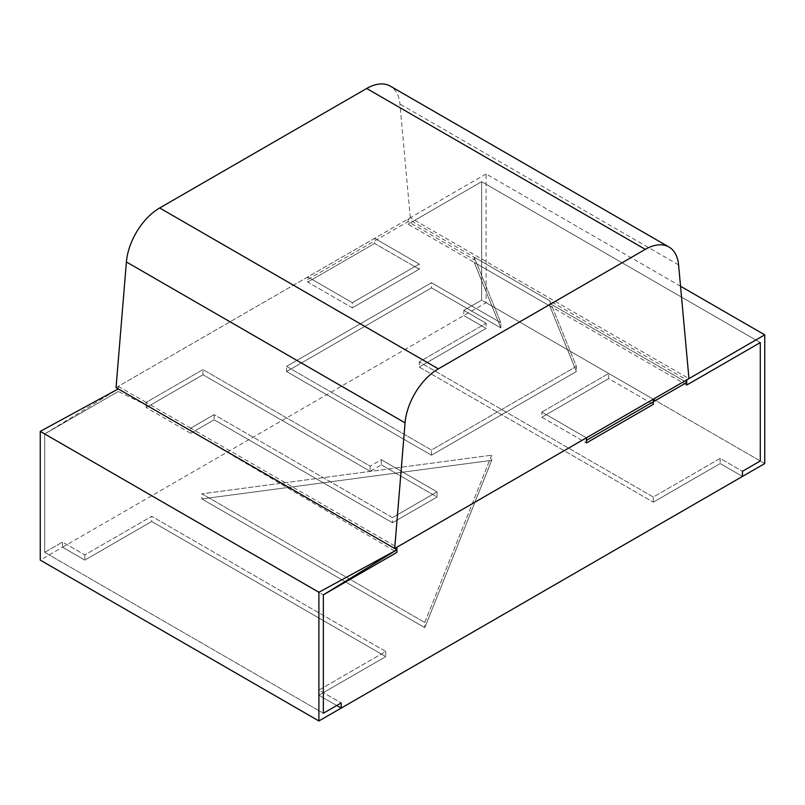 <?xml version="1.0" encoding="UTF-8"?>
<svg xmlns="http://www.w3.org/2000/svg" width="805" height="805" viewBox="0 0 805 805"><rect width="100%" height="100%" fill="white"/><g stroke="black" fill="none" stroke-linecap="round" stroke-linejoin="round"><path stroke-width="0.6" stroke-dasharray="4.03 3.02" d="M116.041 387.628L410.298 217.732L688.959 378.612M410.298 217.732L399.934 104.046A47.294 27.3 120 0 0 390.314 86.135M491.674 460.339L201.874 498.949L491.674 460.339L424.788 627.659L491.674 460.339L201.874 498.949L424.788 627.659L424.788 622.507L201.874 493.807L201.874 498.949L424.788 627.659L491.674 460.339L491.674 455.197L424.788 622.507L201.874 493.807L491.674 455.197L201.874 493.807M680.537 286.238L486.099 173.971L486.099 302.68L62.538 547.219L84.837 560.089L62.538 547.219L62.538 542.067L84.837 554.937L151.712 516.327L385.776 651.466L318.901 690.076L341.199 702.946L318.901 690.076L385.776 651.466L151.712 516.327L84.837 554.937L62.538 542.067L44.708 552.361L62.538 542.067L44.708 552.361L323.358 713.24L44.708 552.361L44.708 433.955L44.708 552.361L44.708 433.955L118.275 391.482L44.708 433.955L323.358 594.835L44.708 433.955L118.275 388.906L118.275 386.34L374.637 238.33L419.224 264.07L352.338 302.68L307.762 276.94L352.338 302.68L352.338 307.832L307.762 282.082L374.637 243.472L374.637 238.33L419.224 264.07L419.224 269.212L374.637 243.472L307.762 282.082L307.762 276.94L352.338 302.68L419.224 264.07L352.338 302.68M84.837 554.937L84.837 560.089L62.538 547.219L40.25 560.089M84.837 560.089L151.712 521.479L385.776 656.618L318.901 695.228L336.742 705.522L318.901 695.228L385.776 656.618L151.712 521.479L84.837 560.089L151.712 521.479L151.712 516.327M385.776 651.466L385.776 656.618L151.712 521.479M318.901 690.076L318.901 695.228L385.776 656.618M481.642 300.104L463.801 310.398L481.642 300.104L481.642 181.699L481.642 300.104L463.801 310.398L481.642 300.104L481.642 181.699L408.075 224.172L481.642 181.699L760.292 342.578L481.642 181.699L408.075 224.172L481.642 181.699L481.642 300.104L653.288 399.21L481.642 300.104L653.288 399.21L608.701 373.47L653.288 399.21L608.701 373.47L541.825 412.079L608.701 373.47L608.701 378.612L541.825 417.221L608.701 378.612L653.288 404.351L608.701 378.612M307.762 279.516L408.075 221.596L474.226 259.794L408.075 221.596M474.226 262.36L500.841 327.927L500.841 322.775L474.226 257.218L549.765 300.829L576.38 366.386L431.48 450.045L286.58 366.386L431.48 282.726L500.841 322.775L474.226 257.218L500.841 322.775L431.48 282.726L286.58 366.386L431.48 450.045L431.48 455.197L576.38 371.538L549.765 305.97L549.765 300.829L576.38 366.386L576.38 371.538L549.765 305.97L474.226 262.36L500.841 327.927L431.48 287.878L286.58 371.538L431.48 455.197L576.38 371.538L431.48 455.197L286.58 371.538L431.48 287.878L500.841 327.927L474.226 262.36L474.226 257.218M686.725 382.476L549.765 303.404L686.725 382.476M541.825 417.221L586.412 442.961L541.825 417.221L541.825 412.079L586.412 437.819L541.825 412.079L608.701 373.47M118.275 386.34L146.138 402.42L202.981 369.606L370.179 466.135L381.318 459.695L437.055 491.875L392.468 517.615L392.468 522.757L214.13 419.797L190.725 433.311L214.13 419.797L392.468 522.757L437.055 497.017L381.318 464.847L381.318 459.695L437.055 491.875L392.468 517.615L214.13 414.656L190.725 428.169L396.925 547.219M323.358 713.24L44.708 552.361L44.708 433.955L323.358 594.835L44.708 433.955L118.275 391.482L146.138 404.996L146.138 407.572L202.981 374.758L146.138 407.572L190.725 433.311L190.725 430.735L396.925 552.361M336.742 705.522L318.901 695.228M486.099 328.42L419.224 367.03L653.288 502.169L419.224 367.03L419.224 361.888L486.099 323.278L463.801 310.398L463.801 315.55L486.099 328.42L419.224 367.03L486.099 328.42L463.801 315.55L486.099 328.42L486.099 323.278L419.224 361.888L653.288 497.027L720.163 458.407L742.462 471.287L720.163 458.407L720.163 463.559L742.462 476.429L720.163 463.559L653.288 502.169L720.163 463.559L742.462 476.429M370.179 471.277L202.981 374.758L370.179 471.277L370.179 466.135L202.981 369.606L146.138 402.42L190.725 428.169L214.13 414.656L392.468 517.615L437.055 491.875L437.055 497.017L381.318 464.847L370.179 471.277L202.981 374.758L202.981 369.606L370.179 466.135M392.468 522.757L437.055 497.017L392.468 522.757L214.13 419.797L214.13 414.656L190.725 428.169L190.725 430.735M437.055 491.875L381.318 459.695M381.318 464.847L437.055 497.017M392.468 517.615L214.13 414.656M202.981 369.606L146.138 402.42L146.138 404.996M202.981 374.758L146.138 407.572M190.725 433.311L214.13 419.797M576.38 366.386L431.48 450.045L576.38 366.386L549.765 300.829M549.765 305.97L576.38 371.538M431.48 450.045L286.58 366.386L286.58 371.538L431.48 455.197M500.841 327.927L431.48 287.878L431.48 282.726L500.841 322.775M286.58 366.386L431.48 282.726M431.48 287.878L286.58 371.538M686.725 385.052L408.075 224.172L408.075 219.02L686.725 379.9M486.099 173.971L408.075 219.02M764.75 463.559L486.099 302.68M760.292 460.983L655.512 400.498M720.163 458.407L653.288 497.027L653.288 502.169L720.163 463.559M760.292 342.578L481.642 181.699L760.292 342.578M419.224 367.03L653.288 502.169M419.224 269.212L352.338 307.832L419.224 269.212L374.637 243.472L307.762 282.082L352.338 307.832M419.224 264.07L374.637 238.33M586.412 437.819L541.825 412.079M424.788 627.659L201.874 498.949M491.674 455.197L424.788 622.507M44.708 552.361L62.538 542.067M653.288 497.027L419.224 361.888M486.099 323.278L463.801 310.398M678.595 264.925L399.934 104.046"/><path stroke-width="1.21" d="M126.405 261.967L116.041 387.628L394.702 548.507L405.066 422.846L126.405 261.967A47.294 27.3 -60 0 1 159.682 207.982L366.667 88.48A47.294 27.3 120 0 1 390.314 86.135L668.965 247.014A47.294 27.3 120 0 0 645.318 249.359L438.333 368.861A47.294 27.3 120 0 0 405.066 422.846M394.702 548.507L688.959 378.612L678.595 264.925A47.294 27.3 120 0 0 668.965 247.014M118.275 388.906L40.25 431.379L318.901 592.259L396.925 549.785L118.275 388.906L396.925 549.785L323.358 594.835L396.925 552.361L396.925 547.219L586.412 437.819L586.412 442.961L653.288 404.351L586.412 442.961L653.288 404.351L653.288 399.21L586.412 437.819M318.901 592.259L318.901 720.968L40.25 560.089L40.25 431.379M318.901 720.968L341.199 708.098L336.742 705.522M341.199 702.946L323.358 713.24L323.358 594.835L396.925 552.361L323.358 594.835L323.358 713.24L341.199 702.946L323.358 713.24L323.358 594.835L323.358 713.24L341.199 702.946L341.199 708.098L764.75 463.559L764.75 334.85L686.725 379.9L686.725 385.052L760.292 342.578L686.725 385.052M686.725 382.476L586.412 440.395M742.462 471.287L760.292 460.983L760.292 342.578L760.292 460.983L742.462 471.287L760.292 460.983L760.292 342.578L760.292 460.983L742.462 471.287L742.462 476.429M764.75 334.85L680.537 286.238M655.512 400.498L653.288 399.21M438.333 368.861L159.682 207.982M645.318 249.359L366.667 88.48"/></g></svg>
